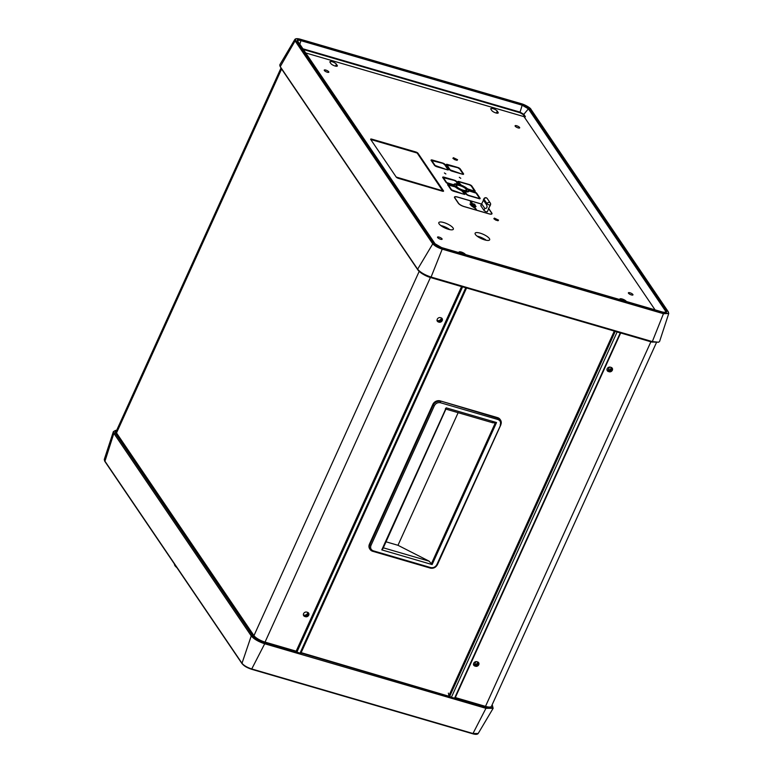 <?xml version="1.0" encoding="UTF-8"?>
<svg xmlns="http://www.w3.org/2000/svg" width="773" height="773" viewBox="0 0 773 773"><rect width="100%" height="100%" fill="white"/><g stroke="black" fill="none" stroke-linecap="round" stroke-linejoin="round"><path stroke-width="1.16" d="M495.696 220.063L493.86 218.74L494.362 218.102L498.537 220.112L498.034 220.749L495.696 220.063M454.727 159.663L452.891 158.339L453.403 157.702L457.577 159.711L457.065 160.349L454.727 159.663M484.671 239.881A7.981 2.358 24.4 0 0 489.657 239.804A7.981 2.358 24.4 0 0 480.101 233.137A7.981 2.358 24.4 0 0 475.115 233.214A7.981 2.358 24.4 0 0 484.671 239.881M486.14 240.239A7.981 2.358 24.4 0 0 478.574 236.509A7.981 2.358 24.4 0 0 477.105 236.142M448.359 229.281A7.981 2.358 24.4 0 0 453.345 229.214A7.981 2.358 24.4 0 0 443.789 222.547A7.981 2.358 24.4 0 0 438.813 222.614A7.981 2.358 24.4 0 0 448.359 229.281M449.828 229.649A7.981 2.358 24.4 0 0 442.262 225.909A7.981 2.358 24.4 0 0 440.794 225.552M445.857 173.964L444.407 172.949L445.857 173.964M460.766 178.312L459.317 177.297L460.766 178.312M496.614 220.034L497.522 220.025L494.884 218.827L496.614 220.034M455.655 159.634L456.553 159.625L454.824 158.407L453.915 158.426L455.655 159.634M463.143 190.4A6 1.778 24.4 0 0 466.882 190.351A6 1.778 24.4 0 0 459.703 185.336A6 1.778 24.4 0 0 455.964 185.394A6 1.778 24.4 0 0 463.143 190.4M327.259 72.208A2.512 0.744 24.4 0 0 328.834 72.179A2.512 0.744 24.4 0 0 325.82 70.082A2.512 0.744 24.4 0 0 324.254 70.101A2.512 0.744 24.4 0 0 327.259 72.208M518.103 127.883A2.512 0.744 24.4 0 0 519.678 127.864A2.512 0.744 24.4 0 0 516.664 125.757A2.512 0.744 24.4 0 0 515.098 125.786A2.512 0.744 24.4 0 0 518.103 127.883M440.552 239.244A2.512 0.744 24.4 0 0 442.117 239.215A2.512 0.744 24.4 0 0 439.112 237.118A2.512 0.744 24.4 0 0 437.537 237.137A2.512 0.744 24.4 0 0 440.552 239.244M631.396 294.919A2.512 0.744 24.4 0 0 632.961 294.899A2.512 0.744 24.4 0 0 629.956 292.793A2.512 0.744 24.4 0 0 628.381 292.822A2.512 0.744 24.4 0 0 631.396 294.919M626.362 301.489L626.333 301.431A3.623 1.073 24.4 0 0 622.12 298.977A3.623 1.073 24.4 0 0 619.859 299.016A3.623 1.073 24.4 0 0 619.994 299.586L620.033 299.644M493.048 108.664A3.623 1.073 24.4 0 0 490.787 108.703A3.623 1.073 24.4 0 0 490.923 109.273L491.754 110.5A3.623 1.073 24.4 0 0 495.222 112.713A3.623 1.073 24.4 0 0 498.218 112.926A3.623 1.073 24.4 0 0 498.083 112.346L497.252 111.119A3.623 1.073 24.4 0 0 493.048 108.664M332.187 61.734A3.623 1.073 24.4 0 0 329.916 61.763A3.623 1.073 24.4 0 0 330.052 62.342L330.883 63.57A3.623 1.073 24.4 0 0 334.361 65.773A3.623 1.073 24.4 0 0 337.357 65.985A3.623 1.073 24.4 0 0 337.221 65.415L336.39 64.188A3.623 1.073 24.4 0 0 332.187 61.734M465.501 254.559L465.462 254.501A3.623 1.073 24.4 0 0 461.259 252.046A3.623 1.073 24.4 0 0 458.998 252.085A3.623 1.073 24.4 0 0 459.133 252.655L459.172 252.713M370.721 139.478L396.201 177.046A1.933 0.57 24.4 0 0 398.443 178.36L442.359 191.173A1.933 0.57 24.4 0 0 443.567 191.153A1.933 0.57 24.4 0 0 443.489 190.844L418.009 153.276A1.933 0.57 24.4 0 0 415.768 151.962L371.852 139.15A1.933 0.57 24.4 0 0 370.654 139.169A1.933 0.57 24.4 0 0 370.721 139.478L396.201 177.046L442.697 190.825L417.169 153.025L370.721 139.478M655.079 309.867L524.026 116.636L305.625 52.922L524.732 116.849L525.379 116.626L523.823 114.327L528.394 108.858L665.775 311.422L666.423 311.2C667.147 312.63 665.988 312.968 662.954 312.195L441.712 247.65L434.841 243.64L297.46 41.075C296.735 39.645 297.895 39.317 300.929 40.08L522.171 104.626L529.041 108.635L666.423 311.2M481.531 204.024L457.49 197.009A4.831 1.43 24.4 0 0 454.476 197.057A4.831 1.43 24.4 0 0 454.659 197.82L458.37 203.299A4.831 1.43 24.4 0 0 463.974 206.565L488.971 213.86A4.831 1.43 24.4 0 0 491.986 213.812A4.831 1.43 24.4 0 0 491.812 213.048L488.575 208.285M469.288 189.936L473.81 191.26A2.222 0.657 24.4 0 0 475.202 191.24A2.222 0.657 24.4 0 0 475.115 190.883L471.82 186.022A2.222 0.657 24.4 0 0 469.24 184.515L459.191 181.587A2.222 0.657 24.4 0 0 457.8 181.607A2.222 0.657 24.4 0 0 457.887 181.955L459.375 184.148A2.222 0.657 24.4 0 0 461.336 185.443A7.45 2.203 24.4 0 1 466.989 188.738A2.222 0.657 24.4 0 0 469.288 189.936M454.128 180.109L444.079 177.181A2.222 0.657 24.4 0 0 442.687 177.201A2.222 0.657 24.4 0 0 442.774 177.548L446.069 182.409A2.222 0.657 24.4 0 0 448.649 183.916L453.171 185.24A2.222 0.657 24.4 0 0 454.563 185.211A2.222 0.657 24.4 0 0 454.582 185.114A7.45 2.203 24.4 0 1 454.64 184.795A7.45 2.203 24.4 0 1 457.442 184.303A2.222 0.657 24.4 0 0 458.273 184.158A2.222 0.657 24.4 0 0 458.186 183.8L456.708 181.616A2.222 0.657 24.4 0 0 454.128 180.109L454.031 180.312M437.045 166.804L447.094 169.731A2.222 0.657 24.4 0 0 448.475 169.712A2.222 0.657 24.4 0 0 448.398 169.364L445.103 164.504A2.222 0.657 24.4 0 0 442.523 162.997L432.474 160.069A2.222 0.657 24.4 0 0 431.083 160.088A2.222 0.657 24.4 0 0 431.17 160.436L434.465 165.296A2.222 0.657 24.4 0 0 437.045 166.804M464.66 191.936L466.138 194.129A2.222 0.657 24.4 0 0 468.718 195.637L478.767 198.564A2.222 0.657 24.4 0 0 480.159 198.545A2.222 0.657 24.4 0 0 480.072 198.197L476.777 193.337A2.222 0.657 24.4 0 0 474.197 191.83L469.675 190.506A2.222 0.657 24.4 0 0 468.283 190.525A2.222 0.657 24.4 0 0 468.264 190.622A7.45 2.203 24.4 0 1 468.206 190.95A7.45 2.203 24.4 0 1 465.404 191.443A2.222 0.657 24.4 0 0 464.573 191.588A2.222 0.657 24.4 0 0 464.66 191.936M452.157 171.21L462.206 174.147A2.222 0.657 24.4 0 0 463.597 174.128A2.222 0.657 24.4 0 0 463.51 173.77L460.215 168.91A2.222 0.657 24.4 0 0 457.635 167.403L447.586 164.475A2.222 0.657 24.4 0 0 446.195 164.494A2.222 0.657 24.4 0 0 446.282 164.852L449.577 169.702A2.222 0.657 24.4 0 0 452.157 171.21M453.558 185.81L449.036 184.486A2.222 0.657 24.4 0 0 447.644 184.505A2.222 0.657 24.4 0 0 447.731 184.863L451.026 189.723A2.222 0.657 24.4 0 0 453.606 191.221L463.655 194.158A2.222 0.657 24.4 0 0 465.046 194.139A2.222 0.657 24.4 0 0 464.959 193.781L463.471 191.598A2.222 0.657 24.4 0 0 461.51 190.303A7.45 2.203 24.4 0 1 455.857 187.008A2.222 0.657 24.4 0 0 453.558 185.81L453.471 186.013M176.92 567.672A10.928 3.227 -155.6 0 1 174.495 564.087M482.845 238.21L478.033 236.809M481.569 237.852L485.289 239.466L481.56 237.852M448.707 228.856L443.779 227.417M489.898 205.686L487.405 211.657A1.933 0.57 -155.6 0 1 485.802 211.541A1.933 0.57 -155.6 0 1 483.946 210.362L480.903 205.869A1.933 0.57 -155.6 0 1 480.835 205.57L483.473 200.207L486.526 204.7C487.57 207.203 487 208.459 484.816 208.459L481.772 203.966L480.903 205.869M483.888 198.835A1.933 0.57 24.4 0 0 483.956 199.144A1.933 1.662 -34.1 0 1 487.251 198.545A1.933 1.933 0 0 0 483.888 198.835L483.328 200.062L483.956 199.144L487 203.637A1.933 0.57 24.4 0 0 489.251 204.942A1.933 0.57 24.4 0 0 490.459 204.922A1.933 1.933 0 0 0 490.295 203.038A1.933 1.662 145.9 0 0 487 203.637L486.526 204.7M476.381 209.232L471.501 205.927L469.936 204.014L470.515 204.004L471.694 204.816L471.868 206.14M471.433 205.038L470.197 204.391M475.202 208.478L474.487 207.425L475.395 208.063M475.637 206.7L474.922 204.951L476.033 206.584L474.68 207.009M474.922 204.951L474.854 204.275L473.569 204.372M474.854 204.275L473.173 203.782L475.144 206.188L474.1 206.845L471.443 202.932L471.994 202.613L470.593 201.55L470.322 202.13L473.81 207.261M474.1 206.845L475.144 206.188M474.284 206.43L471.636 202.516M471.501 202.806L470.399 201.975M471.501 204.893L472.119 206.285M472.255 205.995L473.936 206.98M470.303 202.12L470.593 201.55M481.502 204.082L457.79 197.163A4.831 1.43 24.4 0 0 454.775 197.212A4.831 1.43 24.4 0 0 454.959 197.975L458.553 203.28A4.831 1.43 24.4 0 0 464.167 206.555L488.652 213.706A4.831 1.43 24.4 0 0 491.667 213.657A4.831 1.43 24.4 0 0 491.493 212.894L488.507 208.488M461.597 286.522L466.544 288.01L300.89 653.185L299.992 653.195L295.953 651.668L461.587 286.522M300.842 652.953L450.002 696.666M438.194 321.645A3.382 2.908 145.9 0 0 442.079 318.437A2.512 2.164 145.9 0 1 438.89 321.848L438.136 321.626A2.512 2.164 145.9 0 1 437.18 321.027M304.601 616.149A3.382 2.908 145.9 0 0 308.485 612.941A2.512 2.164 145.9 0 1 305.306 616.352L304.543 616.129A2.512 2.164 145.9 0 1 303.586 615.521M308.272 612.728A2.947 2.541 -34.1 0 1 303.48 615.279M303.383 614.873A2.947 2.541 145.9 0 0 307.838 612.448M478.081 662.142A2.947 2.541 -34.1 0 1 473.559 664.993M473.414 664.519A2.947 2.541 145.9 0 0 477.666 661.93M441.866 318.225A2.947 2.541 -34.1 0 1 437.074 320.776M436.977 320.37A2.947 2.541 145.9 0 0 441.431 317.945M611.675 367.639A2.947 2.541 -34.1 0 1 607.153 370.499M607.008 370.016A2.947 2.541 145.9 0 0 611.25 367.436M449.374 695.024L448.755 694.85M455.046 698.145L486.043 707.179C491.493 708.541 493.589 707.942 492.333 705.382L492.063 704.976M492.333 705.382L493.145 708.3L485.946 708.319L472.979 733.509L478.187 733.5L493.145 708.3M116.694 430.252L115.467 430.426L114.974 432.803L252.356 635.367C254.81 638.276 258.955 640.701 264.801 642.634L295.953 651.726M254.037 635.735A8.706 2.57 -155.6 0 1 253.844 635.483L117.013 433.73A8.706 2.57 -155.6 0 1 116.878 433.508M448.359 693.11L449.084 696.289L301.141 652.634M472.979 733.509L251.737 668.964L264.704 643.764L485.946 708.319L486.043 707.179M264.801 642.634L264.704 643.764C258.385 641.667 253.892 639.049 251.244 635.908L252.356 635.367M104.915 461.317L113.863 433.344L251.244 635.908L241.997 663.282L104.616 460.718L104.268 459.462L113.38 431.614L113.863 433.344L114.974 432.803M115.467 430.426L113.38 431.614M301.325 652.228L301.567 653.253M607.192 370.586A2.512 2.164 145.9 0 0 608.148 371.195L608.911 371.417A2.512 2.164 145.9 0 0 612.09 367.996M609.153 371.774A2.512 2.164 145.9 0 0 611.143 367.397L610.38 367.175A2.512 2.164 145.9 0 0 608.39 371.552L608.911 371.417M652.257 342.139A9.556 2.821 -155.6 0 1 650.885 341.792L620.603 332.95M455.307 697.565L485.502 706.377A9.556 2.821 24.4 0 0 491.464 706.29L656.374 342.748M473.607 665.089A2.512 2.164 145.9 0 0 474.564 665.688L475.318 665.911A2.512 2.164 145.9 0 0 478.506 662.5M475.559 666.268A2.512 2.164 145.9 0 0 477.55 661.891L476.786 661.678A2.512 2.164 145.9 0 0 474.806 666.046L475.318 665.911M659.62 341.386L658.606 342.226L652.325 341.598L663.456 313.693L668.732 313.538L659.62 341.386M658.606 342.226L651.736 341.995L430.493 277.449C424.648 275.507 420.502 273.091 418.048 270.183L280.667 67.618M531.003 109.718L530.703 109.119C528.935 106.993 525.911 105.234 521.63 103.824L300.388 39.278C296.378 38.264 294.842 38.698 295.798 40.592L433.18 243.157C434.948 245.283 437.972 247.041 442.253 248.452L663.495 312.997L663.456 313.693L442.214 249.148L431.083 277.053L652.325 341.598L651.736 341.995M668.732 313.538L668.336 311.867L530.954 109.302C530.674 108.036 525.157 104.751 521.562 103.775L300.32 39.23C297.383 38.399 295.547 38.486 294.813 39.5L279.855 64.7L279.884 65.985M430.493 277.449L431.083 277.053C424.764 274.956 420.28 272.338 417.633 269.197L280.241 66.633L295.093 40.892L432.474 243.456C434.368 245.737 437.615 247.631 442.214 249.148L442.253 248.452M524.625 117.525L525.379 116.626M372.886 551.342L430.059 568.02L372.634 551.265A5.807 4.996 -34.1 0 1 370.122 549.477L369.707 548.869A5.807 4.996 -34.1 0 1 369.446 544.124L432.803 404.453A5.807 4.996 -34.1 0 1 440.156 400.878L497.58 417.633A5.807 4.996 -34.1 0 1 500.092 419.43L500.508 420.039A5.807 4.996 -34.1 0 1 500.769 424.773L436.842 564.609C435.421 567.073 433.382 568.058 430.716 567.585L373.291 550.83C370.866 549.825 370.093 548.009 370.982 545.4L434.339 405.719C435.759 403.264 437.798 402.269 440.475 402.743L497.889 419.497L497.58 417.633M445.345 408.888L446.205 407.844L496.546 422.531L432.117 564.57L381.775 549.883L382.906 548.704L445.895 409.11M432.117 564.57L429.121 561.169L383.311 547.806M496.546 422.531L495.251 423.015L431.576 563.382M492.024 422.493L495.251 423.015M386.036 541.805L397.979 545.294L429.121 561.169M397.979 545.294L458.138 412.685M306.775 612.11A2.512 2.164 145.9 0 0 304.784 616.487L305.548 616.709A2.512 2.164 145.9 0 0 307.528 612.332L306.775 612.11M440.359 317.616A2.512 2.164 145.9 0 0 438.378 321.983L439.141 322.206A2.512 2.164 145.9 0 0 441.122 317.838L440.359 317.616M419.159 271.449L253.959 635.628L116.51 432.957L281.604 69.01M461.558 286.59L430.426 277.507A9.556 2.821 -155.6 0 1 424.068 274.801M280.976 68.082L116.153 431.45A9.556 2.821 24.4 0 0 116.51 432.957M253.959 635.628A9.556 2.821 24.4 0 0 265.042 642.092L296.175 651.175M474.806 665.766A3.382 2.908 145.9 0 0 478.603 662.712M608.39 371.262A3.382 2.908 145.9 0 0 612.187 368.219M615.608 331.453L620.642 333.076L454.988 698.261L451.374 697.343L449.693 696.357L449.287 695.207M417.739 153.875L418.009 153.276M336.835 66.265L337.221 65.415M335.511 66.13L336.39 64.188M496.372 113.061L497.252 111.119M497.696 113.196L498.083 112.346M464.718 194.303L464.959 193.781M463.278 174.292L463.51 173.77M479.84 198.719L480.072 198.197M448.156 169.886L448.398 169.364M457.954 184.322L458.186 183.8M474.883 191.404L475.115 190.883M484.816 208.459L483.946 210.362M490.382 204.623A1.933 1.662 145.9 0 0 490.295 203.038L487.251 198.545M466.042 189.221A5.324 1.575 24.4 0 0 459.877 185.617A5.324 1.575 24.4 0 0 456.756 186.506A5.324 1.575 24.4 0 0 462.921 190.11A5.324 1.575 24.4 0 0 466.042 189.221M446.842 169.403L447.693 169.161L444.398 164.301L442.716 163.316L431.817 160.629L435.112 165.49L446.881 169.673M461.954 173.809L462.805 173.567L459.51 168.707L457.829 167.722L446.929 165.036L450.224 169.896L462.003 174.089M476.071 193.134L468.95 190.902A8.223 2.435 -155.6 0 1 465.8 191.801L465.307 192.129L466.786 194.323L468.477 195.298L478.526 198.236L479.376 197.994L476.352 193.53M463.404 193.82L464.254 193.579L461.491 190.544A8.223 2.435 -155.6 0 1 455.258 186.911L448.379 185.047L451.674 189.907L463.442 194.1M462.805 173.567L459.51 168.707M459.78 169.103L457.771 167.683L447.722 164.746L446.243 165.026M447.693 169.161L444.398 164.301M444.668 164.697L442.658 163.267L432.609 160.34L431.131 160.62M466.486 190.68A5.807 1.72 -155.6 0 1 466.486 190.689L466.254 189.366C464.399 186.351 455.345 183.897 455.925 185.887M447.693 185.037L449.171 184.766L453.703 186.08L461.491 190.544M464.254 193.579L462.776 191.395M463.046 191.791L461.481 190.516M465.52 191.781L468.254 191.482A7.74 2.29 24.4 0 0 468.312 191.144L468.09 191.646M468.95 190.902L468.312 191.144A1.933 0.57 -155.6 0 1 468.332 191.057A1.933 0.57 -155.6 0 1 468.506 190.931M479.376 197.994L476.284 193.279L474.264 192.11M464.621 192.119L465.8 191.801M474.39 192.148L469.868 190.825M469.742 190.796L468.061 191.656M474.419 190.68L471.115 185.82L469.433 184.834L459.384 181.906L458.534 182.148L461.307 185.182A8.223 2.435 -155.6 0 1 467.539 188.825L474.641 191.221A1.933 0.57 -155.6 0 1 474.728 191.414M457.49 183.597L456.002 181.413L454.321 180.428L443.422 177.742L446.717 182.602L453.848 184.824A8.223 2.435 -155.6 0 1 456.998 183.926L457.722 184.138A1.933 0.57 -155.6 0 1 457.8 184.332M454.766 184.612A7.74 2.29 24.4 0 0 454.157 185.085A7.74 2.29 24.4 0 0 454.128 185.172M453.848 184.824L454.109 185.394M296.822 652.277L462.476 287.092M465.636 288.02L299.992 653.195M472.767 733.761L477.028 734.07M472.612 733.722L251.515 669.215M251.37 669.176C247.089 667.766 244.065 666.007 242.297 663.881L241.997 663.282C243.901 665.563 247.147 667.457 251.737 668.964L251.737 668.964M242.297 663.881L241.997 663.282L242.297 663.881M650.885 341.792L485.502 706.377M530.703 109.119L668.085 311.683C669.041 313.577 667.505 314.012 663.495 312.997M418.048 270.183L417.633 269.197L433.18 243.157M294.813 39.5L295.093 40.892L295.798 40.592M300.929 40.08L300.929 40.669L522.171 105.215L522.171 104.626M299.798 44.341L300.929 40.669C298.204 39.993 297.151 40.293 297.779 41.568L297.46 41.075M434.841 243.64L435.16 244.133M297.537 40.863L435.093 243.814C435.875 245.002 438.059 246.258 441.644 247.592L662.886 312.147L665.901 312.398L665.775 311.422L664.857 312.534M529.041 108.635L528.394 108.858L522.171 105.215L520.045 112.133L302.794 48.747M303.287 49.482L520.045 112.723L520.045 112.133L523.823 114.327L523.176 114.549L524.732 116.849M520.045 112.723L523.176 114.549M440.156 400.878L497.996 418.251A5.807 4.996 -34.1 0 1 500.508 420.039L500.807 424.928L437.45 564.599L436.842 564.609M432.803 404.453L433.218 405.062A5.807 4.996 -34.1 0 1 440.571 401.496L440.475 402.743M369.446 544.124L369.861 544.743L433.218 405.062L434.339 405.719M373.291 550.83L372.741 551.352L370.122 549.477A5.807 4.996 -34.1 0 1 369.861 544.743L370.982 545.4M437.412 564.454L437.45 564.599C435.798 567.546 433.373 568.715 430.165 568.107L430.716 567.585M497.889 419.497C500.315 420.512 501.088 422.319 500.208 424.937M381.775 549.883L446.205 407.844M265.042 642.092L430.426 277.507M474.496 664.722L475.917 661.591M608.09 370.219L609.501 367.088M449.132 695.545L614.448 331.115M449.693 696.357L615.26 331.356M451.374 697.343L617.028 332.168M454.534 698.27L620.188 333.086M467.839 191.743L468.206 190.95M454.389 185.356L454.64 184.795M489.898 206.149L490.459 204.922M491.444 214.16L491.667 213.657M463.114 174.418L463.017 173.712M448.002 170.012L447.905 169.306M464.563 194.429L464.467 193.733M479.675 198.845L479.579 198.139M474.719 191.53L471.327 185.964L469.385 184.795L459.336 181.858L457.848 182.138M457.79 184.447L456.215 181.558L454.263 180.38L444.214 177.452L442.736 177.732M478.187 733.5C477.424 734.505 475.588 734.601 472.68 733.77L251.438 669.225L245.814 666.79L242.055 663.698L104.664 461.133L104.268 459.462M446.185 409.197L493.029 422.86M449.084 695.314L614.303 331.076"/></g></svg>
